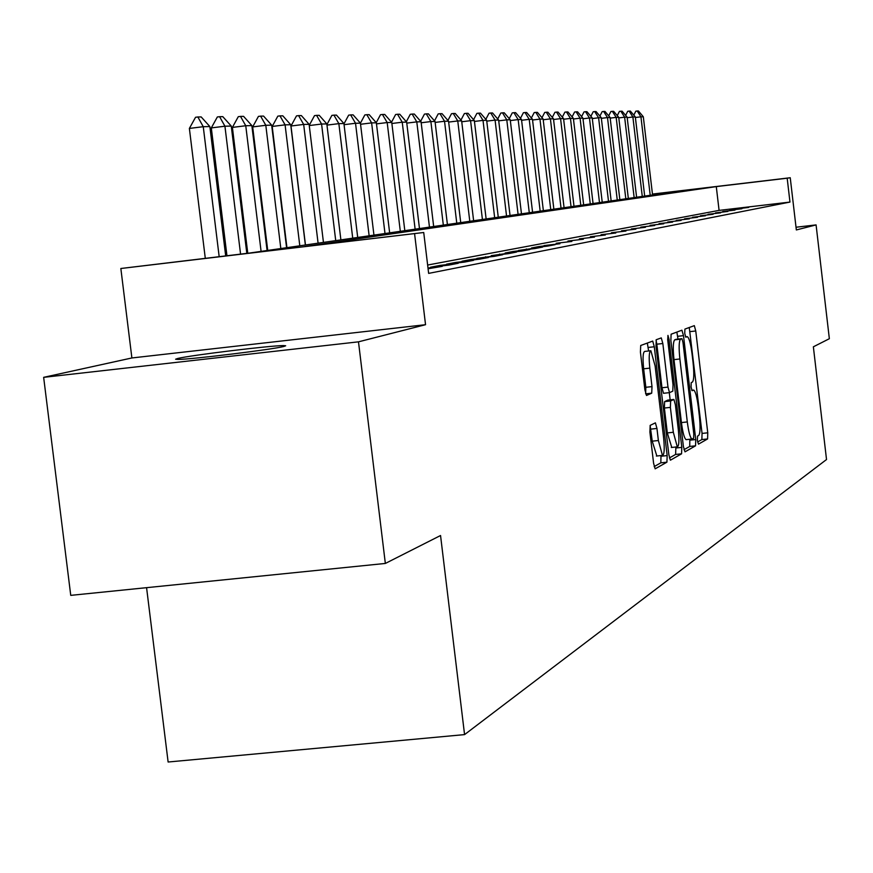 <?xml version="1.0" encoding="UTF-8"?>
<svg xmlns="http://www.w3.org/2000/svg" width="873" height="873" viewBox="0 0 873 873"><rect width="100%" height="100%" fill="white"/><g stroke="black" fill="none" stroke-linecap="round" stroke-linejoin="round"><path stroke-width="1.31" d="M697.385 440.472L698.476 444.15L707.588 438.944L707.763 432.812L695.759 330.987L694.319 325.64L684.901 329.099L684.748 333.366L685.774 337.164L687.389 336.683C689.168 338.047 690.729 343.787 692.049 353.903L693.064 362.481C694.21 373.644 693.991 380.17 692.42 382.068L691.209 382.636L691.067 386.946L692.082 390.689L693.751 390.089C695.497 391.464 697.025 397.128 698.324 407.058L699.328 415.624C700.473 426.788 700.266 433.39 698.716 435.441L697.527 436.107L697.385 440.472M283.845 346.472L285.667 345.784L283.529 345.588C271.165 345.468 190.587 355.267 177.841 358.443L175.604 359.218L178.092 359.425C191.252 359.447 273.096 349.418 283.845 346.472M650.178 425.38L649.894 432.059L653.593 463.225L655.143 468.834L666.917 462.188L667.168 455.597L654.292 346.767L652.709 341.081L640.717 345.49L640.422 352.059L644.885 389.751L646.489 395.48L651.716 393.177L652 386.619L649.807 368.133C648.737 357.21 649.097 351.415 650.876 350.739L655.121 365.951L663.611 437.744C664.702 448.897 664.32 454.789 662.487 455.411L658.373 440.516L656.954 428.457L655.394 422.848L650.178 425.38M385.342 563.445L70.746 595.364L43.65 377.343L358.487 341.834L385.342 563.445L440.549 535.509L464.567 734.608L826.524 459.536L813.363 346.81L829.35 338.713L816.08 224.907L796.34 229.948L790.24 177.743L787.184 178.201L789.967 202.078L428.643 273.391L423.721 232.502L120.845 268.502L249.722 253.028L683.363 190.5L652.458 194.155M358.487 341.834L425.544 324.701L414.599 233.866M683.395 446.485L685.01 451.854L695.563 445.819L695.759 439.545L683.494 335.647L681.922 330.201L671.108 334.217L670.868 340.459L683.395 446.485M669.416 457.954L675.615 454.44L681.573 453.818L670.519 460.136M656.038 340.044L656.823 344.191L662.836 343.515L661.276 337.906L656.267 339.717L656.005 346.123L668.849 454.658L670.355 460.147M662.836 343.515L667.987 387.099L669.504 392.632L672.788 391.169L673.028 384.807L667.703 339.804L667.954 335.407L669.024 339.302L681.802 447.391L681.573 453.818M816.08 224.907L796.023 227.231M748.718 207.436L736.757 208.843L748.718 207.436M741.941 208.745L729.839 210.164L741.941 208.745M735.011 210.077L722.757 211.506L735.011 210.077M727.896 211.441L715.5 212.892L727.896 211.441M720.596 212.848L708.047 214.311L720.596 212.848M713.11 214.289L700.397 215.773L713.11 214.289M705.428 215.762L692.562 217.268L705.428 215.762M697.538 217.279L684.508 218.807L697.538 217.279M689.441 218.839L676.237 220.378L689.441 218.839M681.115 220.433L667.736 222.004L681.115 220.433M672.57 222.08L659.006 223.663L672.57 222.08M663.775 223.772L650.025 225.376L663.775 223.772M654.728 225.507L640.782 227.144L654.728 225.507M645.42 227.296L631.277 228.955L645.42 227.296M635.839 229.141L621.5 230.821L635.839 229.141M625.963 231.039L611.427 232.742L625.963 231.039M615.803 232.993L601.05 234.717L615.803 232.993M605.316 235.012L590.344 236.758L605.316 235.012M594.513 237.085L579.312 238.864L594.513 237.085M583.36 239.235L567.93 241.035L583.36 239.235M571.859 241.439L556.177 243.272L571.859 241.439M559.964 243.731L544.043 245.586L559.964 243.731M547.687 246.088L555.097 244.669L539.077 246.535L531.504 247.976L547.687 246.088M534.985 248.532L542.657 247.059L518.54 250.442L534.985 248.532M521.847 251.064L529.78 249.536L513.237 251.457L505.14 253.006L521.847 251.064M508.25 253.672L516.467 252.09L491.259 255.647L508.25 253.672M494.162 256.378L502.673 254.741L476.876 258.386L494.162 256.378M479.561 259.183L488.389 257.491L470.984 259.51L461.981 261.234L479.561 259.183M464.425 262.096L473.581 260.34L455.87 262.402L446.529 264.181L464.425 262.096M448.722 265.119L458.216 263.297L440.188 265.381L430.498 267.236L448.722 265.119M428.086 268.753L442.273 266.363L427.999 268.011M789.967 202.078L719.079 210.393L427.639 265.043M146.577 587.671L168.118 762.009L464.567 734.608M425.544 324.701L131.888 357.963L43.65 377.343M131.888 357.963L120.845 268.502M787.184 178.201L716.286 186.604L304.753 246.535L423.721 232.502M652.447 194.068L790.24 177.743M719.079 210.393L716.286 186.604M539.077 246.535L539.143 247.081M526.375 248.958L526.441 249.525M513.237 251.457L513.302 252.057M499.64 254.054L499.716 254.665M485.563 256.738L485.639 257.371M470.984 259.51L471.06 260.176M455.87 262.402L455.957 263.079M440.188 265.381L440.276 266.101M697.614 441.967L701.87 439.556L702.056 433.423L689.255 327.484M678.005 339.117L676.859 332.078M683.952 449.715L689.735 446.43L689.834 439.239M693.642 438.268L693.784 433.881L682.992 342.5L681.955 338.68L680.569 339.193C678.943 340.994 678.714 347.585 679.871 358.978L687.302 421.943C688.611 431.906 690.15 437.602 691.907 439.021L693.642 438.268M676.095 339.324L681.878 338.691M686.549 439.588L686.058 439.643C684.279 438.224 682.73 432.539 681.431 422.565L673.989 359.632C672.832 348.24 673.083 341.638 674.72 339.837L676.04 339.335M656.823 344.191L661.974 387.754L663.502 393.286L669.526 392.632M669.296 392.654L670.148 399.856M675.724 447.02L675.844 448.013L681.802 447.391M673.323 432.277L677.306 446.856C679.041 446.223 679.38 440.483 678.321 429.636L675.407 404.93L673.901 399.452L670.628 400.969L670.388 407.385L673.323 432.277L667.321 432.921L671.763 447.445M667.91 400.096L673.77 399.463M667.321 432.921L664.375 408.029L664.626 401.613L667.801 400.107M675.615 454.44L675.844 448.013M656.856 456.001L652.229 441.171L650.123 425.413M650.461 350.782L644.754 351.415C642.954 352.092 642.593 357.886 643.652 368.81L649.807 368.133M645.638 393.788L645.845 387.285L643.652 368.81M648.617 350.99L647.33 343.034M654.172 466.597L660.828 462.832L661.003 455.564M652.557 194.941L643.314 116.775L640.935 116.829L650.21 195.279M633.809 115.16L635.828 111.177L637.246 111.002L640.935 116.829L635.391 117.506M637.246 111.002L638.447 110.991L643.314 116.775M644.678 196.076L635.326 116.949L632.881 117.004L642.277 196.425M625.635 115.378L627.72 111.297L629.16 111.111L632.881 117.004L627.196 117.702M629.16 111.111L630.382 111.1L635.326 116.949M636.603 197.243L627.13 117.135L624.631 117.189L634.147 197.593M617.276 115.596L619.415 111.406L620.867 111.231L624.631 117.189L618.804 117.91M620.867 111.231L622.122 111.209L627.13 117.135M628.331 198.433L618.728 117.331L616.174 117.386L625.81 198.793M608.688 115.836L610.904 111.526L612.366 111.34L616.174 117.386L610.194 118.117M612.366 111.34L613.654 111.329L618.728 117.331M619.852 199.655L610.118 117.517L607.499 117.582L617.266 200.026M599.893 116.076L602.163 111.646L603.658 111.46L607.499 117.582L601.355 118.335M603.658 111.46L604.978 111.449L610.118 117.517M611.155 200.91L601.29 117.724L598.594 117.779L608.503 201.292M590.868 116.327L593.204 111.766L594.709 111.58L598.594 117.779L592.298 118.553M594.709 111.58L596.073 111.569L601.29 117.724M602.228 202.198L592.221 117.92L589.461 117.986L599.5 202.591M581.604 116.578L584.015 111.897L585.543 111.711L589.461 117.986L583 118.783M585.543 111.711L586.929 111.689L592.221 117.92M593.062 203.518L582.924 118.139L580.087 118.193L590.268 203.922M572.088 116.851L574.576 112.028L576.125 111.842L580.087 118.193L573.452 119.012M576.125 111.842L577.555 111.82L582.924 118.139M583.655 204.871L573.375 118.346L570.462 118.412L580.785 205.286M562.321 117.124L564.886 112.159L566.457 111.973L570.462 118.412L563.642 119.252M566.457 111.973L567.919 111.951L573.375 118.346M573.998 206.268L563.565 118.575L560.564 118.641L571.04 206.694M552.293 117.408L554.933 112.301L556.516 112.104L560.564 118.641L553.569 119.503M556.516 112.104L558.033 112.082L563.565 118.575M564.067 207.698L553.482 118.793L550.405 118.87L561.033 208.134M541.98 117.702L544.708 112.442L546.312 112.246L550.405 118.87L543.213 119.754M546.312 112.246L547.862 112.224L553.482 118.793M553.864 209.171L543.126 119.034L539.961 119.099L550.743 209.618M531.384 117.997L534.2 112.584L535.826 112.388L539.961 119.099L532.563 120.016M535.826 112.388L537.419 112.366L543.126 119.034M543.366 210.688L532.465 119.274L529.213 119.35L540.169 211.146M520.472 118.313L523.385 112.737L525.033 112.53L529.213 119.35L521.607 120.278M525.033 112.53L526.67 112.508L532.465 119.274M532.574 212.237L521.508 119.525L518.158 119.59L529.278 212.717M509.254 118.641L512.265 112.89L513.935 112.682L518.158 119.59L510.323 120.561M513.935 112.682L515.616 112.661L521.508 119.525M521.476 213.841L510.236 119.776L506.787 119.852L518.082 214.332M497.708 118.979L500.818 113.053L502.51 112.835L506.787 119.852L498.723 120.845M502.51 112.835L504.245 112.813L510.236 119.776M510.039 215.489L498.625 120.038L495.078 120.114L506.547 215.991M485.825 119.328L489.033 113.217L490.746 112.999L495.078 120.114L486.763 121.14M490.746 112.999L492.536 112.977L498.625 120.038M498.265 217.191L486.665 120.31L483.009 120.387L494.664 217.704M473.57 119.688L476.887 113.381L478.633 113.163L483.009 120.387L474.443 121.445M478.633 113.163L480.477 113.141L486.665 120.31M486.13 218.937L474.345 120.583L470.58 120.67L482.42 219.472M460.944 120.07L464.381 113.555L466.149 113.337L470.58 120.67L461.752 121.762M466.149 113.337L468.048 113.304L474.345 120.583M473.624 220.738L461.642 120.867L457.758 120.954L469.794 221.295M447.925 120.463L451.483 113.73L453.283 113.512L457.758 120.954L448.657 122.078M453.283 113.512L455.237 113.479L461.642 120.867M460.726 222.604L448.547 121.161L444.532 121.26L456.775 223.172M434.503 120.867L438.181 113.916L440.003 113.686L444.532 121.26L435.136 122.416M440.003 113.686L442.022 113.665L448.547 121.161M447.413 224.525L435.027 121.467L430.88 121.565L443.331 225.103M420.633 121.292L424.453 114.112L426.297 113.872L430.88 121.565L421.19 122.766M426.297 113.872L428.381 113.85L435.027 121.467M433.674 226.5L421.07 121.784L416.792 121.882L429.461 227.111M406.316 121.729L410.277 114.298L412.154 114.068L416.792 121.882L406.774 123.115M412.154 114.068L414.304 114.036L421.07 121.784M419.476 228.551L406.654 122.111L402.235 122.209L415.122 229.173M391.53 122.187L395.633 114.505L397.542 114.265L402.235 122.209L391.879 123.486M397.542 114.265L399.769 114.243L406.654 122.111M404.81 230.658L391.759 122.449L387.186 122.547L400.314 231.312M376.241 122.667L380.497 114.712L382.439 114.472L387.186 122.547L376.481 123.879M382.439 114.472L384.731 114.439L391.759 122.449M389.642 232.851L376.35 122.798L371.625 122.897L384.993 233.517M360.418 123.18L364.849 114.93L366.824 114.69L371.625 122.897L360.549 124.272M366.824 114.69L369.192 114.658L376.35 122.798M373.95 235.11L360.418 123.158L355.529 123.268L369.137 235.808M343.962 123.868L348.654 115.16L350.651 114.909L355.529 123.268L344.06 124.686M350.651 114.909L353.118 114.876L360.418 123.158M357.712 237.456L343.918 123.53L338.855 123.639L352.725 238.176M326.906 124.599L331.882 115.389L333.923 115.138L338.855 123.639L326.971 125.112M333.923 115.138L336.465 115.105L343.918 123.53M340.885 239.879L326.829 123.911L321.58 124.031L335.723 240.621M309.238 125.363L314.509 115.629L316.583 115.367L321.58 124.031L309.26 125.559M316.583 115.367L319.223 115.334L326.829 123.911M323.447 242.388L309.107 124.315L303.673 124.435L318.088 243.163M290.993 126.007L296.504 115.88L298.61 115.618L303.673 124.435L290.993 126.007L305.463 244.986M298.61 115.618L301.349 115.574L309.107 124.315M305.364 244.997L290.731 124.73L285.089 124.85L299.799 245.804M272.19 126.454L277.821 116.142L279.971 115.869L285.089 124.85L272.19 126.454L286.944 247.659M279.971 115.869L282.808 115.825L290.731 124.73M286.584 247.703L271.667 125.155L265.807 125.286L280.822 248.543M252.668 126.923L258.43 116.404L260.612 116.131L265.807 125.286L252.668 126.923L267.727 250.431M260.612 116.131L263.559 116.087L271.667 125.155M267.094 250.518L251.861 125.603L245.76 125.745L261.092 251.38M232.393 127.403L238.285 116.687L240.512 116.404L245.76 125.745L232.393 127.403L247.768 253.257M240.512 116.404L243.578 116.36L251.861 125.603M246.819 253.366L231.269 126.061L224.928 126.214L240.566 254.098M211.31 127.905L217.344 116.971L219.603 116.687L224.928 126.214L211.31 127.905L226.947 255.713M219.603 116.687L222.79 116.644L231.269 126.061M225.681 255.854L209.858 126.552L203.256 126.694L219.167 256.629M189.376 128.429L195.552 117.277L197.865 116.982L203.256 126.694L189.376 128.429L205.286 258.266M197.865 116.982L201.183 116.938L209.858 126.552M691.787 390.286L693.369 390.111M685.523 336.858L687.073 336.694M690.041 331.62L695.759 330.987M702.056 433.423L707.763 432.812M701.87 439.556L707.588 438.944M677.677 336.301L683.494 335.647M689.943 440.167L695.759 439.545M689.735 446.43L695.563 445.819M674.72 339.837L680.569 339.193M673.989 359.632L679.871 358.978M681.431 422.565L687.302 421.943M661.974 387.754L667.987 387.099M667.67 339.455L669.024 339.302M664.626 401.613L670.628 400.969M664.375 408.029L670.388 407.385M650.8 429.123L656.954 428.457M652.229 441.171L658.373 440.516M645.845 387.285L652 386.619M645.66 393.843L651.716 393.177M648.202 347.443L654.292 346.767M661.079 456.241L667.168 455.597M660.828 462.832L666.917 462.188M283.529 345.588L283.638 346.526M686.058 439.643L691.907 439.021M663.502 393.286L669.504 392.632M671.315 447.489L677.306 446.856M656.365 456.055L662.487 455.411"/></g></svg>
